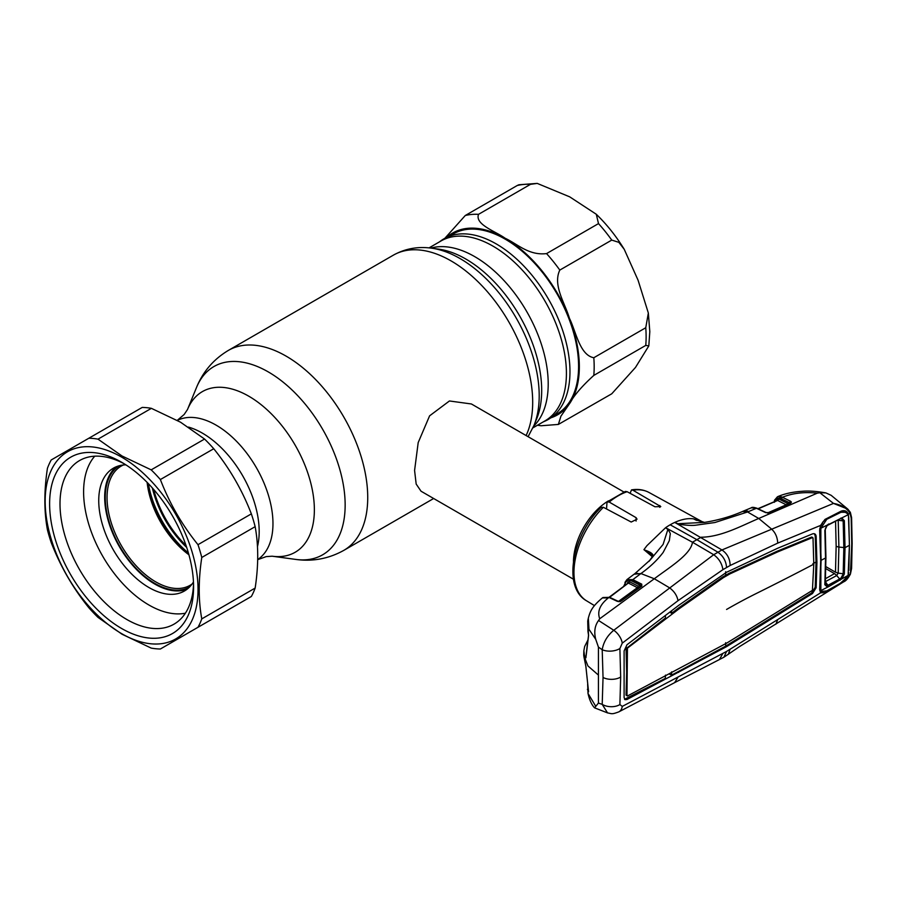 <?xml version="1.0" encoding="UTF-8"?>
<svg xmlns="http://www.w3.org/2000/svg" width="897" height="897" viewBox="0 0 897 897"><rect width="100%" height="100%" fill="white"/><g stroke="black" fill="none" stroke-linecap="round" stroke-linejoin="round"><path stroke-width="1.35" d="M257.473 546.587A80.394 46.42 -120 0 0 202.341 433.105A80.394 46.42 -120 0 0 188.471 427.084A80.394 46.42 -120 0 1 202.341 433.105A80.394 46.42 -120 0 1 257.473 546.587M532.93 427.847L544.905 420.94A103.895 59.987 -120 0 0 560.827 337.687A103.895 59.987 -120 0 0 492.958 246.126A103.895 59.987 -120 0 0 440.999 240.979L429.035 247.886M439.395 241.91L440.943 240.777A104.31 60.222 60 0 1 496.22 243.906A104.31 60.222 60 0 1 565.2 338.763A104.31 60.222 60 0 1 545.04 421.097L543.29 421.87M153.746 489.549A72.5 41.856 -120 0 0 186.004 545.421M186.632 547.26A72.59 41.912 60 0 1 152.468 488.091M573.463 561.399A50.378 29.085 -60 0 1 608.401 500.885M623.819 491.96L471.407 403.975L449.442 400.97L429.596 415.838L418.193 442.591L414.582 470.465L416.174 484.066L421.041 491.22L573.441 579.215M119.323 465.722A70.112 40.477 -120 0 0 109.176 522.054A70.112 40.477 -120 0 0 154.845 583.409A70.112 40.477 -120 0 0 189.424 587.143M123.326 464.994A68.845 39.748 -120 0 0 121.319 466.025A68.845 39.748 -120 0 0 110.757 521.191A68.845 39.748 -120 0 0 155.742 581.861A68.845 39.748 -120 0 0 190.164 585.27A68.845 39.748 -120 0 0 192.059 584.048M152.344 487.946A74.092 42.776 -120 0 0 158.982 507.668M172.93 531.831A74.092 42.776 -120 0 0 186.688 547.439M147.119 482.362A68.845 39.748 -120 0 0 188.908 554.761M552.754 416.41L557.071 413.909A103.895 59.987 -120 0 0 578.587 366.346A103.895 59.987 -120 0 0 533.233 261.789A103.895 59.987 -120 0 0 453.176 233.949L448.859 236.449M611.754 393.794L635.502 367.422L648.811 345.906L645.762 345.412L593.814 375.406C581.918 386.215 573.777 395.7 569.393 403.885L560.928 416.163L558.371 424.427L611.754 393.794M530.486 184.334L478.538 214.327C474.704 224.497 495.301 231.179 505.123 238.243C517.423 243.928 528.737 255.746 546.553 253.593L598.501 223.6L596.292 214.26L569.696 196.847L537.236 183.403L530.486 184.334A115.444 66.647 -120 0 0 517.221 185.511L518.937 184.76L537.236 183.403M444.856 238.299L465.274 215.504L517.221 185.511M611.754 240.093L559.806 270.087C552.552 285.291 565.088 303.264 569.393 318.188C576.087 331.722 579.72 355.134 593.814 357.735L645.762 327.741L648.34 313.019L638.07 280.212L624.234 249.31L618.852 242.336L611.754 240.093A115.444 66.647 -120 0 0 598.501 223.6M558.371 424.427L541.026 425.761L537.505 425.212M652.366 556.768L643.934 549.648L646.905 545.69L665.596 527.705A63.81 36.844 120 0 1 670.171 524.79A63.81 36.844 -60 0 1 674.746 522.413L721.95 549.951L713.698 554.716L613.772 630.266C607.347 635.592 603.502 642.073 602.201 649.72L603.042 677.482L602.201 704.369L598.422 703.069L598.422 647.096L602.201 649.72A12.592 6.795 176.6 0 0 619.894 648.531L622.26 643.149L678.009 600.676L722.915 569.651L730.136 565.491L777.721 543.122L820.598 525.407L825.005 519.397L841.094 511.167C844.492 509.967 846.925 510.942 848.394 514.082L850.076 513.398C846.936 508.139 841.42 504.809 833.492 503.408L721.95 549.951C727.299 553.673 730.023 558.853 730.136 565.491M693.516 518.836L693.437 518.825C687.842 518.118 681.608 519.318 674.746 522.413L677.818 523.713L704.459 522.402L693.516 518.836L696.588 520.383M632.957 490.222L631.51 489.885C637.969 488.831 643.811 489.706 649.047 492.498A62.521 36.104 120 0 0 632.957 490.222L660.786 506.581L654.945 506.771L627.126 491.702A62.521 36.104 120 0 0 618.168 495.817A62.521 36.104 120 0 0 609.209 502.051L607.034 501.972L606.518 508.958M631.51 489.885L630.098 493.316M607.034 501.972L625.332 491.433L627.126 491.702M609.209 502.051L636.074 517.659L637.038 519.195L631.196 522.032L603.378 507.298A62.521 36.104 120 0 0 586.526 600.788L594.442 605.598M586.526 600.788C562.228 587.266 572.432 534.881 601.046 507.422L603.378 507.298M848.719 572.533L848.394 575.381L850.076 574.315L843.718 581.794L739.565 646.569L723.913 657.221L726.57 651.435L820.598 592.839L819.656 589.71L820.699 560.547L819.656 530.183L820.598 525.407L819.656 530.183L820.699 560.547M728.252 654.451L730.136 649.193M619.894 648.531L620.668 677.044L619.894 704.56L622.26 706.41L726.57 651.435M722.915 653.364L719.461 659.519L724.014 657.165M678.009 677.19L674.611 682.651L618.874 711.848A12.592 8.286 62.1 0 0 622.26 706.41M816.147 536.395C815.822 534.074 814.599 533.244 812.491 533.906L777.665 548.246L726.57 572.264L678.625 605.408L626.958 644.775L624.11 650.942L624.11 697.474L624.929 699.649L626.958 699.503L726.57 646.647L725.673 646.12L811.594 592.995L815.227 587.277L816.023 562.027L815.227 535.89L816.147 536.395L816.932 562.531L816.023 562.027L812.917 563.652M726.57 609.455A559.111 322.797 180 0 1 757.371 592.962A2812.656 1623.873 0 0 0 813.792 564.179L812.413 590.372L726.57 643.183L627.44 695.994L626.072 695.153L626.644 672.268L626.072 648.643L665.496 617.977L665.361 615.533M671.528 610.823L671.674 613.256L669.711 612.203M624.536 699.29L665.294 678.412L665.496 675.105M723.184 648.453L722.298 647.926L725.673 646.12L725.673 642.689M726.57 646.647L729.889 644.584L728.992 644.057M813.792 564.179L813.007 538.043L812.413 537.639L777.598 551.935L729.721 573.99L723.386 577.646L679.051 608.828L627.44 648.15L626.981 695.657M813.007 538.043L811.516 537.101L812.121 537.516L811.516 537.101L776.712 551.408L777.598 551.935M729.721 573.99L728.812 573.463L776.712 551.408M729.889 644.584L812.491 593.522L816.147 587.782L815.227 587.277M816.147 587.782L816.932 562.531M812.491 593.522L811.594 592.995M777.665 615.219L776.768 614.68M678.625 672.391L677.74 671.864L722.298 647.926M671.674 671.831L671.461 675.161L677.74 671.864M671.461 675.161L669.375 674.028M626.981 649.148L626.072 648.643M723.386 577.646L722.489 577.107L728.812 573.463M679.051 608.828L678.154 608.289L722.489 577.107M726.57 575.717L725.673 575.19L725.673 571.759M671.674 613.256L678.154 608.289M627.44 648.15L626.554 647.623M814.33 533.726L815.227 535.89M622.26 643.149A12.592 6.952 -127 0 0 613.772 630.266L598.568 620.489L599.723 618.762C597.066 611.563 599.947 604.612 608.357 597.895L602.358 597.94C592.042 606.596 590.226 611.193 588.331 618.145L588.981 629.335L595.731 639.326C593.859 631.869 594.812 625.59 598.568 620.489M678.009 600.676C677.056 595.552 674.208 591.246 669.442 587.748L654.305 578.756L599.723 618.762M722.915 569.651C721.973 563.495 718.901 558.517 713.698 554.716L692.462 542.225C690.97 554.458 669.084 567.588 654.305 578.756L640.918 573.553C650.022 567.061 657.445 559.997 663.197 552.373L669.319 540.656L670.182 534.522C670.967 532.852 667.256 529.712 668.87 529.477L692.462 542.225L696.879 539.68L717.802 552.137C723.15 555.905 726.065 561.017 726.57 567.476M619.894 704.56A12.592 7.714 -176.4 0 1 602.201 704.369L607.549 712.902C612.124 713.698 611.507 714.595 618.874 711.848M598.422 703.069L594.588 707.845L607.549 712.902M587.647 684.198L588.006 693.403L595.731 706.264M587.4 689.367L588.567 691.722L585.898 666.493L583.835 656.279M588.084 631.645A1.256 0.942 -14.2 0 1 587.972 631.41L587.726 620.993L588.567 635.558L585.898 657.837L584.676 657.198L583.869 650.673L583.723 655.18L587.894 665.91L598.422 675.082M588.41 690.701A1.256 1.076 161.4 0 0 587.961 691.71M598.422 647.096L595.731 639.326M608.357 597.895L602.38 597.918M587.647 641.725L585.999 656.144M588.567 635.558A1.256 0.83 -171.8 0 1 588.533 635.278L587.972 631.41A1.256 0.942 -14.2 0 1 587.961 631.129M585.898 657.837A1.256 0.796 -174.4 0 1 585.864 657.579L588.533 635.278A1.256 0.83 -171.8 0 1 588.589 635.087M584.676 657.198A1.256 1.02 -17.7 0 1 585.898 656.088M670.171 524.79L696.879 539.68L701.118 537.236C721.222 536.989 741.494 525.788 758.739 518.466L771.375 528.905C775.322 532.448 777.441 537.191 777.721 543.122M820.026 529.533L819.69 528.838M820.026 588.914L819.656 589.71L820.026 588.914L820.822 591.583A1.256 1.054 135.3 0 1 820.598 592.839L825.005 592.558L841.094 583.05L848.394 575.381A1.256 0.594 14 0 1 848.08 575.437M775.871 624.189L777.721 619.625M618.538 601.371L637.375 587.658A1.256 0.796 116.9 0 0 638.115 586.145L640.772 585.562L632.093 581.144C628.819 579.641 626.554 580.325 625.31 583.185L624.346 585.943M617.271 601.326L608.962 597.458A1.256 0.774 115 0 1 609.646 597.324L617.955 601.192A1.256 0.774 114.9 0 0 617.271 601.326L619.266 601.663M620.332 601.629L620.511 601.214A1.256 0.673 54.1 0 1 620.657 601.012A1.256 0.673 54.1 0 1 621.24 601.024L618.964 601.674M641.019 586.29A1.256 0.673 53.9 0 1 641.153 586.111A1.256 0.673 53.9 0 1 641.736 586.122L621.24 601.024M620.657 601.012L641.153 586.111A1.256 0.953 24.2 0 0 640.918 585.584L640.772 585.562M637.375 587.658L628.618 583.207A1.256 0.796 116.9 0 0 629.369 581.693L638.115 586.145M609.612 597.312L627.866 583.42M628.102 583.162A1.256 0.942 22.4 0 0 628.135 583.095L628.135 583.095A1.256 0.942 22.4 0 0 627.878 582.108L629.369 581.693M640.021 574.226L640.918 573.553L634.089 574.203A12.592 6.806 -126.6 0 1 634.101 574.203L626.936 579.597L632.845 579.63L640.021 574.226A12.592 6.806 -126.6 0 0 634.101 574.203M632.093 581.144A1.256 0.796 -63.1 0 1 632.845 579.63L641.759 584.182L641.736 586.122M667.873 529.465L665.596 527.705L668.87 529.477L667.873 529.465L663.107 544.401L650.258 559.907L634.908 573.609M695.119 519.699L704.044 522.413M766.206 512.781A1.256 0.762 115.2 0 0 765.421 512.512L756.44 508.274L747.56 511.985L742.514 511.481C730.898 516.56 718.217 520.193 704.459 522.402M819.847 492.745L833.492 503.408L847.856 509.16L831.16 495.323L825.89 492.902L819.847 492.745L817.268 493.171L758.739 518.466L747.56 511.985L714.887 522.525L696.229 525.126C690.634 526.057 680.969 524.487 677.964 524.229L677.818 523.713M843.718 581.794C845.826 581.032 848.057 578.487 850.412 574.136L851.758 543.918L851.175 518.096L850.076 513.398A1.256 0.886 -25.9 0 0 850.367 512.378L850.367 512.378A1.256 0.886 -25.9 0 0 850.165 512.142L847.856 509.171L850.367 512.378L851.589 517.569A1.256 0.684 -2.5 0 0 851.264 517.132M851.175 518.096A1.256 0.684 -2.5 0 0 851.589 517.569L852.15 543.391A1.256 0.729 0 0 1 851.758 543.918M851.175 569.023A1.256 0.762 2.6 0 0 851.589 568.485L852.15 543.391M847.867 514.362A1.256 0.819 163.8 0 0 848.394 514.082L849.437 545.174L848.831 570.38M841.094 511.167L840.713 512.434M844.985 512.288L841.128 512.265M825.677 519.991L824.915 520.372M825.005 519.397L824.623 520.518M774.548 500.907L774.391 502.298L774.515 500.963M778.035 496.512L781.668 496.871L790.549 501.277L791.434 502.096L790.717 503.172L768.987 512.658L765.421 512.512M825.89 492.902C816.382 491.22 808.399 490.681 801.952 491.309C796.031 491.724 787.185 492.688 778.125 496.467L782.52 497.252A1.256 0.796 -63.3 0 0 781.601 498.867L780.827 498.519L781.668 496.871M780.827 498.519L779.616 498.171C777.217 497.813 775.591 498.81 774.75 501.165A1.256 0.919 -162 0 1 774.47 500.246M817.268 493.171C804.474 491.803 793.094 493.081 783.126 496.983M819.813 589.609L820.822 591.583L822.246 592.02M774.75 501.165L774.391 502.298M776.645 500.717L777.138 499.36L778.641 498.9L787.162 503.195L789.629 502.892A1.256 0.796 -63.3 0 1 790.549 501.277M767.608 512.927L786.243 504.809L777.721 500.515A1.256 0.796 116.7 0 0 778.641 498.9M789.932 503.396A1.256 0.774 66.3 0 1 790.201 503.127A1.256 0.942 22.4 0 0 790.201 503.071L781.601 498.867M790.201 503.071A1.256 1.099 -18.8 0 1 791.434 502.096M767.967 513.376L768.202 512.871A1.256 0.774 66.5 0 1 768.46 512.613L790.201 503.127A1.256 0.774 66.3 0 1 790.717 503.172M768.202 512.871L768.83 512.602M777.004 500.728L758.2 508.834M777.407 500.302L777.363 500.436A1.256 0.931 20.5 0 0 777.138 499.36M756.44 508.274L751.26 507.825C751.921 507.074 753.828 507.209 756.956 508.251A1.256 0.762 115.2 0 0 756.44 508.274M643.934 549.648L644.405 549.951C649.686 551.633 652.624 553.483 653.184 555.478L649.686 560.535M653.005 555.624L644.382 549.984M641.882 585.999L632.699 580.258M625.31 581.895L626.936 579.597L623.594 586.503M825.487 578.677L834.513 573.643A6.301 3.364 60.8 0 1 836.587 575.627L825.363 581.682L828.772 586.548L820.856 590.596L821.405 591.448L826.81 590.865L840.074 583.476L847.295 577.085L848.091 575.403L841.756 578.935L841.005 578.004L843.169 574.002L843.842 547.843L843.169 520.922L837.54 520.148M825.812 568.631L834.513 573.643M848.091 575.403L849.414 545.309L848.73 517.378L848.091 514.766L841.756 517.939L844.346 520.686L843.169 520.922L840.949 518.029M825.845 566.624L835.477 572.185L836.15 546.172L835.556 521.135M838.213 520.26L838.897 547.069L838.213 573.127L835.477 572.185M841.756 517.939L828.346 524.667L841.756 517.939M844.346 520.686L845.019 547.663L844.346 573.912L841.756 578.935L828.772 586.548M844.346 573.912L838.213 573.127L836.587 575.627M824.848 584.721L825.218 583.88L824.848 584.721L825.218 583.88L827.18 585.696L827.314 587.03L824.848 584.721L825.52 558.012L824.848 530.407L827.314 525.048L820.856 528.232L820.856 590.596M827.18 585.696L839.67 579.002L836.722 575.538M840.13 580.224L839.67 579.002L841.005 578.004M821.136 560.311A2812.656 1623.873 180 0 0 825.52 558.012L824.848 530.407M827.314 525.048L828.772 523.949M820.856 528.232L826.81 519.273L840.074 512.714C842.888 511.559 845.299 511.862 847.295 513.645L848.091 514.766M187.226 589.105A70.941 40.959 60 0 1 154.845 584.093A70.941 40.959 60 0 1 109.344 524.285A70.941 40.959 60 0 1 116.532 466.653M193.46 581.94A70.941 40.959 60 0 1 184.378 591.033A70.941 40.959 60 0 1 148.913 587.513A70.941 40.959 60 0 1 102.561 525.003A70.941 40.959 60 0 1 113.437 468.144A70.941 40.959 60 0 1 125.849 464.837M185.387 613.2A92.357 53.327 60 0 1 148.913 605.004A92.357 53.327 60 0 1 91.259 531.73A92.357 53.327 60 0 1 94.746 456.192M204.561 439.048L180.544 422.207L151.38 408.337A115.444 66.647 -120 0 0 142.197 407.429L51.219 459.959A115.444 66.647 -120 0 0 47.418 468.357C44.009 490.816 44.009 511.29 47.418 529.768A115.444 66.647 -120 0 0 51.219 542.562C60.391 566.332 72.926 588.04 88.825 607.706A115.444 66.647 -120 0 0 98.008 617.394L122.026 634.224L151.189 648.094A115.444 66.647 -120 0 0 160.372 649.002L197.979 627.295A115.444 66.647 -120 0 0 201.78 618.885L255.152 588.073C258.56 565.648 258.56 545.185 255.152 526.662A115.444 66.647 -120 0 0 251.351 513.869C242.268 490.278 229.733 468.559 213.744 448.735A115.444 66.647 -120 0 0 204.561 439.048L151.189 469.86A115.444 66.647 -120 0 1 160.372 479.547C169.443 503.15 181.979 524.857 197.979 544.681L251.351 513.869M197.979 627.295L251.351 596.483A115.444 66.647 -120 0 0 255.152 588.073M121.6 633.618A108.1 62.409 -120 0 0 198.035 589.486A108.1 62.409 -120 0 0 121.6 457.1A108.1 62.409 -120 0 0 45.164 501.221A108.1 62.409 -120 0 0 121.6 633.618M255.152 526.662L201.78 557.474C198.372 579.933 198.372 600.407 201.78 618.885M201.78 557.474A115.444 66.647 -120 0 0 197.979 544.681M151.38 408.337L98.008 439.149L122.026 455.99L151.189 469.86M121.6 628.483A101.798 58.776 60 0 1 49.615 503.8A101.798 58.776 60 0 1 121.6 462.235L121.6 462.235A101.798 58.776 60 0 1 193.584 586.918A101.798 58.776 60 0 1 121.6 628.483M193.539 583.835A94.454 54.538 60 0 1 174.018 624.155A94.454 54.538 60 0 1 126.791 619.479A94.454 54.538 60 0 1 65.089 536.249A94.454 54.538 60 0 1 79.564 460.553A94.454 54.538 60 0 1 124.246 463.816M98.008 439.149A115.444 66.647 -120 0 0 88.825 438.241M213.744 448.735L160.372 479.547M431.681 248.2A112.069 64.707 -120 0 1 459.959 258.504A112.069 64.707 -120 0 1 533.984 425.402L536.698 418.787A107.27 61.938 -120 0 0 465.835 259.031A107.27 61.938 -120 0 0 438.768 249.164L431.681 248.2C417.968 246.271 405.186 248.592 393.335 255.174L228.376 350.402C213.576 359.282 202.946 371.661 196.488 387.549A108.694 62.756 -120 0 1 268.293 371.919A108.694 62.756 -120 0 1 343.876 488.203A108.694 62.756 -120 0 1 295.707 559.414C312.694 561.757 328.739 558.741 343.82 550.366A115.444 66.647 -120 0 0 361.513 457.851A115.444 66.647 -120 0 0 286.098 356.12A115.444 66.647 -120 0 0 228.376 350.402M526.113 435.55A115.444 66.647 -120 0 0 451.056 260.892A115.444 66.647 -120 0 0 393.335 255.174M295.707 559.414L272.183 556.207A92.761 53.562 -120 0 0 313.277 495.436A92.761 53.562 -120 0 0 248.772 396.194A92.761 53.562 -120 0 0 187.495 409.525L184.154 414.492L177.258 420.357M257.686 559.56A80.394 46.42 -120 0 0 268.259 494.718A80.394 46.42 -120 0 0 216.121 425.144A80.394 46.42 -120 0 0 177.337 420.401M533.67 426.153A103.895 59.987 -120 0 0 540.386 341.297A103.895 59.987 -120 0 0 474.737 256.643A103.895 59.987 -120 0 0 430.874 248.099M148.375 483.662A74.092 42.776 -120 0 0 188.426 553.023M188.706 554.01A73.599 42.495 60 0 1 147.657 482.922M645.762 345.412A115.444 66.647 -120 0 0 646.12 336.79A115.444 66.647 -120 0 0 645.762 327.741M478.538 214.327A115.444 66.647 -120 0 0 465.274 215.504M559.806 270.087A115.444 66.647 -120 0 0 546.553 253.593M593.814 375.406A115.444 66.647 -120 0 0 593.814 357.735M550.859 417.823A104.949 60.592 -120 0 0 569.393 403.885A104.949 60.592 -120 0 0 569.393 318.188A104.949 60.592 -120 0 0 505.123 238.243A104.949 60.592 -120 0 0 446.684 237.38M659.822 505.504L659.822 507.377M636.074 517.659L636.074 521.056M626.958 699.503L626.072 698.965M620.668 677.044A12.592 7.266 180 0 1 603.042 677.482M625.31 583.185A1.256 0.931 -159.7 0 1 625.041 582.243M627.182 583.835L627.878 582.108M748.558 511.57A12.592 7.658 -113 0 0 743.445 511.088A12.592 7.658 -113 0 0 743.434 511.088L742.559 511.458M779.616 498.171L780.323 496.49M786.243 504.809A1.256 0.796 116.7 0 0 787.162 503.195M822.549 523.938L821.865 523.545M821.047 525.149L821.787 525.586M849.414 545.309A2812.656 1623.873 180 0 1 845.019 547.663L838.897 547.069A6.301 3.633 -179.9 0 1 836.15 546.172M533.984 425.402L528.086 436.693M433.643 498.508L343.82 550.366M272.183 556.207L266.207 556.611L257.686 559.661M187.495 409.525L196.488 387.549M648.34 313.019L649.809 331.643L648.811 345.906M596.292 214.26C606.798 224.407 616.104 236.102 624.234 249.31M649.047 492.498L703.36 522.334M719.506 659.497L674.645 682.628M812.805 537.651L811.92 537.112M588.006 693.403C589.464 699.985 591.661 704.807 594.588 707.845M588.578 691.811L585.853 666.348L583.723 655.18M587.726 620.993L588.331 618.145M587.86 640.144L584.676 646.457L583.869 650.673M820.06 529.667L821.103 560.008L820.06 589.161M602.907 597.537L609.646 597.324M617.955 601.192L619.121 601.416M609.242 597.144L628.135 583.095M850.412 574.136L851.589 568.485M840.87 512.4L842.249 511.963M825.543 520.092L824.803 520.473C824.04 521.516 823.906 519.554 820.912 525.463M777.486 496.736L774.459 500.279M777.228 500.47L757.909 508.7M756.956 508.251L765.937 512.479M751.26 507.825L743.434 511.088M653.094 555.692L648.935 561.444M825.262 584.037L825.375 584.665M839.827 519.015L827.348 525.474C825.756 527.537 825.061 529.039 825.262 529.981L825.935 557.474L825.262 584.126M840.646 518.758L840.007 518.836"/></g></svg>
